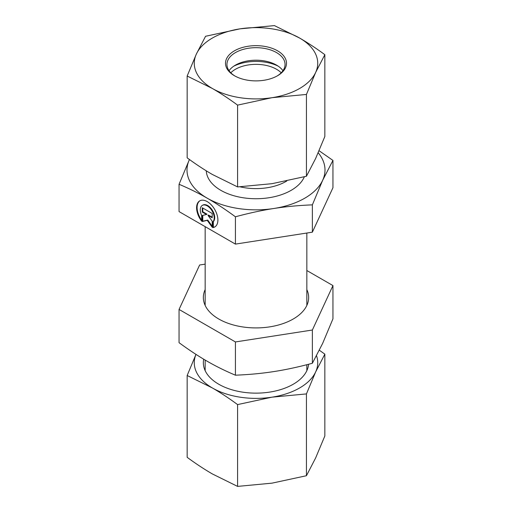 <?xml version="1.0" encoding="UTF-8"?>
<svg xmlns="http://www.w3.org/2000/svg" width="512" height="512" viewBox="0 0 512 512"><rect width="100%" height="100%" fill="white"/><g stroke="black" fill="none" stroke-linecap="round" stroke-linejoin="round"><path stroke-width="0.77" d="M212.832 227.603L212.832 221.92A9.837 5.683 -120 0 0 211.782 210.451A9.837 5.683 -120 0 0 202.317 205.402A9.837 5.683 -120 0 0 201.645 215.475L201.645 221.152A15.053 8.698 60 0 1 199.706 200.883A15.053 8.698 60 0 1 214.771 209.562A15.053 8.698 60 0 1 214.771 226.95A15.053 8.698 60 0 1 212.832 227.603L213.344 227.309A15.053 8.698 -120 0 0 215.027 226.797M199.968 200.742A15.053 8.698 -120 0 0 201.645 220.173M202.317 205.402L202.829 205.101A9.837 5.683 60 0 1 212.294 210.157A9.837 5.683 60 0 1 213.344 221.626L213.344 227.309M212.832 221.92L213.344 221.626M202.784 208.038L202.784 211.75L207.04 214.202L206.528 214.502L202.266 212.045L202.266 207.744L212.211 213.478L212.211 217.779L207.949 215.322L212.211 221.222L212.211 227.245L207.238 220.358L202.266 221.51L202.266 215.488L206.528 214.502M202.266 212.045L202.784 211.75M202.784 215.366L202.784 221.216L207.75 220.064L212.211 226.24M202.266 221.51L202.784 221.216M207.238 220.358L207.75 220.064M207.949 215.322L208.467 215.027L212.211 217.184M179.053 184.282L189.344 159.725A68.998 39.834 0 0 0 207.213 198.182C198.515 193.152 189.126 188.518 179.053 184.282L179.053 211.597L235.424 244.102L312.371 232.173L332.947 187.731L332.947 160.416L322.656 180.301L312.371 204.858C298.605 205.414 285.779 206.624 273.894 208.486C262.016 210.31 249.19 213.075 235.424 216.787C225.338 209.395 215.949 203.2 207.238 198.195A68.998 39.834 0 0 0 273.894 208.486A68.998 39.834 0 0 0 322.656 180.301A68.998 39.834 0 0 0 318.195 152.768M312.371 232.173L312.371 204.858M235.424 244.102L235.424 216.787M319.078 150.72L332.947 160.416M281.21 72.794A29.05 16.774 0 0 0 237.978 67.974A29.05 16.774 0 0 0 230.79 72.794M233.805 66.157A34.138 19.706 180 0 1 234.822 65.677A34.138 19.706 180 0 1 278.195 66.157M308.589 364.262A52.653 30.4 180 0 1 251.61 393.037A52.653 30.4 180 0 1 203.706 359.2M195.987 354.387A61.734 35.642 0 0 0 212.371 387.962A61.734 35.642 0 0 0 272.013 397.165A61.734 35.642 0 0 0 315.642 371.949L306.438 393.914L272.013 397.165L237.587 404.589C228.998 398.266 220.595 392.723 212.371 387.962L187.155 375.507L187.155 457.318C195.744 463.642 204.154 469.184 212.371 473.946L237.587 486.4L272.013 483.149L306.438 475.725L315.642 457.933L324.845 435.968L324.845 354.157L315.642 371.949A61.734 35.642 0 0 0 316.531 355.744M319.366 350.227L324.845 354.157M187.155 375.507L195.974 354.381M237.587 404.589L237.587 486.4M306.438 393.914L306.438 475.725M234.957 76.019A29.05 16.774 180 0 1 226.95 64.454A29.05 16.774 180 0 1 244.877 48.96A29.05 16.774 180 0 1 276.531 52.589A29.05 16.774 180 0 1 285.05 64.454A29.05 16.774 180 0 1 277.043 76.019M277.555 50.81A30.502 17.613 0 0 0 234.426 50.822A30.502 17.613 0 0 0 234.432 75.725A30.502 17.613 0 0 0 277.568 75.725A30.502 17.613 0 0 0 277.555 50.81M229.05 70.72A29.05 16.774 180 0 1 235.456 65.12A29.05 16.774 180 0 1 276.531 65.114A29.05 16.774 180 0 1 276.544 65.12A29.05 16.774 180 0 1 282.95 70.72M272.013 97.69A61.734 35.642 0 0 0 315.642 72.474A61.734 35.642 0 0 0 299.629 38.054A61.734 35.642 0 0 0 239.987 28.851A61.734 35.642 0 0 0 196.358 54.067A61.734 35.642 0 0 0 212.371 88.486A61.734 35.642 0 0 0 272.013 97.69L237.587 105.12C228.998 98.79 220.595 93.248 212.371 88.486L187.155 76.032L196.358 54.067L205.562 36.275L239.987 28.851L274.413 25.6L299.629 38.054C307.846 42.816 316.256 48.358 324.845 54.682L315.642 72.474L306.438 94.445L272.013 97.69M187.155 76.032L187.155 157.843C195.744 164.166 204.154 169.715 212.371 174.477L237.587 186.925L272.013 183.68L306.438 176.25L315.642 158.464L324.845 136.493L324.845 54.682M306.438 176.25L306.438 94.445M237.587 186.925L237.587 105.12M306.842 289.594A52.653 30.4 180 0 1 293.235 319.008A52.653 30.4 180 0 1 218.765 319.008A52.653 30.4 180 0 1 205.158 289.594M179.053 309.44L179.053 342.688C189.139 350.074 198.534 356.275 207.238 361.274C215.949 366.31 225.338 370.95 235.424 375.194C249.19 374.63 262.016 373.421 273.894 371.565C285.779 369.741 298.605 366.97 312.371 363.264L322.656 343.379L332.947 318.829L332.947 285.581L312.371 330.016L235.424 341.946L179.053 309.44L199.629 265.005L205.158 264.147M306.842 270.528L332.947 285.581M312.371 363.264L312.371 330.016M235.424 375.194L235.424 341.946M206.272 170.822A49.754 28.723 0 0 0 220.819 190.323A49.754 28.723 0 0 0 269.427 197.67A49.754 28.723 0 0 0 304.339 176.813M286.81 180.979A42.49 24.531 180 0 1 240.045 186.816M306.842 370.656L306.842 364.71M306.842 305.427L306.842 233.03M205.158 370.656L205.158 360.064M205.158 305.427L205.158 226.65"/></g></svg>
